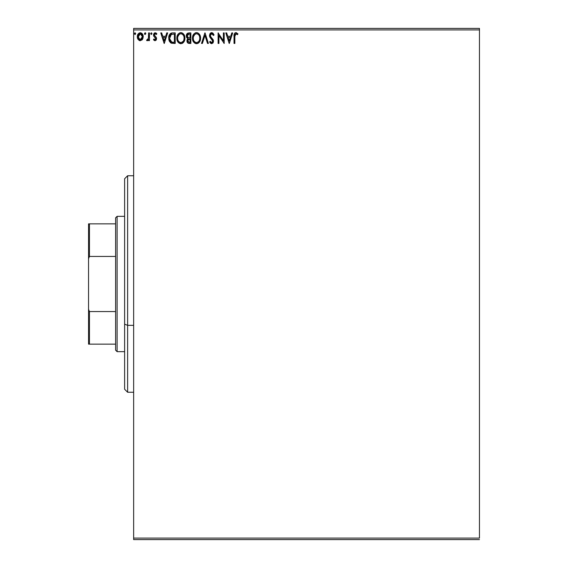 <?xml version="1.0" encoding="UTF-8"?>
<svg xmlns="http://www.w3.org/2000/svg" width="568" height="568" viewBox="0 0 568 568"><rect width="100%" height="100%" fill="white"/><g stroke="black" fill="none" stroke-linecap="round" stroke-linejoin="round"><path stroke-width="0.85" d="M133.65 29.905L479.456 29.905L479.456 538.095L133.65 538.095L133.65 29.905L133.65 539.6L479.456 539.6L133.65 539.6L133.65 538.095L479.456 538.095L479.456 29.905L133.65 29.905L133.65 28.4L133.65 29.905M142.44 39.462L143.186 36.047L141.56 33.143L140.253 32.774L138.954 33.143L137.463 35.379L137.719 38.844L139.607 40.648L142.028 39.973L143.228 36.735C143.25 34.549 142.256 33.235 140.253 32.774C138.258 33.235 137.271 34.556 137.293 36.735L138.074 39.469L140.253 40.74L142.44 39.462M148.624 32.908L149.434 32.908L148.624 32.908L148.44 38.397L146.601 40.47L147.694 40.612L148.624 39.469L148.624 40.605L149.434 40.605L149.434 32.908L149.434 40.605L149.434 32.908L148.624 32.908L148.496 38.134L146.601 40.47L147.218 40.74L148.624 39.469L148.624 40.605L149.434 40.605L148.624 40.605M155.043 40.74L156.221 40.065L156.569 38.411L156.136 37.225L154.482 35.692L154.354 34.527L155.064 33.746L156.392 34.527L156.853 33.817L155.192 32.774L154.141 33.221L153.502 34.612L153.75 36.189L155.76 38.574L155.171 39.767L153.956 38.979L153.481 39.639L154.148 40.371L155.043 40.74L156.583 38.716L156.328 37.531L154.29 34.96L155.277 33.718L156.392 34.527L156.853 33.817L155.192 32.774L153.481 34.996L153.75 36.189L155.774 38.759L154.993 39.795L153.956 38.979L153.481 39.639L155.043 40.74M172.757 32.908L170.947 33.242L169.619 34.492L168.838 36.657L168.845 39.497L169.477 41.428L170.783 42.884L175.207 43.438L175.207 32.908L172.757 32.908C169.953 33.292 168.611 35.003 168.731 38.042L171.11 43.054L175.207 43.438L175.207 32.908L175.207 43.438L173.609 43.438M188.754 32.908L190.855 32.908L187.703 33.143L186.418 34.825L186.517 37.19L187.93 38.588L187.177 39.59L186.978 41.336L187.909 43.083L190.855 43.438L190.855 32.908L190.855 43.438L190.855 32.908L188.754 32.908L186.269 35.898L187.93 38.588L186.943 40.825C186.957 42.486 187.767 43.353 189.371 43.438L190.855 43.438L189.371 43.438M202.4 43.438L201.519 43.438L204.892 32.908L201.519 43.438L202.4 43.438L204.956 35.45L207.519 43.438L208.399 43.438L205.027 32.908L208.399 43.438L205.027 32.908L201.519 43.438L202.4 43.438L204.956 35.45L207.519 43.438L208.399 43.438L207.519 43.438M223.38 32.908L223.38 40.74L218.112 32.908L218.112 43.438L218.921 43.438L218.921 35.585L224.19 43.438L224.19 32.908L223.38 32.908L224.19 32.908L223.38 32.908L223.38 40.74L218.112 32.908L218.112 43.438L218.921 43.438L218.921 35.585L224.19 43.438L224.19 32.908L224.019 43.438M234.847 36.43L235.578 33.817L237.538 34.662L237.949 33.853L235.961 32.639L234.875 33.022L234.243 33.995L234.037 43.438L234.847 43.438L234.847 36.43L235.969 33.718L237.538 34.662L237.949 33.853L235.961 32.639C234.357 33.185 233.711 34.421 234.037 36.331L234.037 43.438L234.847 43.438L234.847 36.43M231.808 32.908L232.688 32.908L229.316 43.438L232.688 32.908L231.808 32.908L230.722 36.281L227.768 36.281L226.689 32.908L225.808 32.908L229.181 43.438L232.688 32.908L231.808 32.908L230.722 36.281L227.768 36.281L226.689 32.908L225.808 32.908L229.181 43.438L225.808 32.908L226.689 32.908M211.701 32.639L210.046 33.604L209.478 35.486L209.997 37.36L212.688 40.924L211.892 42.6L210.962 42.337L210.245 41.279L209.613 41.925L210.394 43.111L211.644 43.708L213.078 42.884L213.504 40.832L210.558 36.537L210.409 34.783L211.757 33.718L213.412 35.472L214.065 34.939L212.908 33.093L211.701 32.639L209.478 35.486L212.716 41.294L211.658 42.628L210.245 41.279L209.613 41.925L211.644 43.708L213.525 41.251L213.114 39.646L210.558 36.537L210.288 35.507L211.757 33.718L213.412 35.472L214.065 34.939L211.701 32.639M200.575 38.127L200.348 36.253L199.141 33.924L197.444 32.774L195.577 32.774L194.015 33.81L192.701 36.295L192.701 40.072L194.767 43.182L197.508 43.559L199.631 41.755L200.575 38.127C200.611 35.131 199.254 33.299 196.514 32.639C193.773 33.327 192.424 35.173 192.481 38.177C192.424 41.215 193.787 43.054 196.578 43.708C199.297 42.99 200.632 41.13 200.575 38.127M184.919 38.127L184.692 36.253L183.492 33.924L181.796 32.774L179.928 32.774L178.359 33.81L177.046 36.295L177.046 40.072L179.112 43.182L181.859 43.559L183.975 41.755L184.919 38.127C184.962 35.131 183.606 33.299 180.858 32.639C178.118 33.327 176.776 35.173 176.826 38.177C176.776 41.215 178.139 43.054 180.922 43.708C183.649 42.99 184.983 41.13 184.919 38.127L184.905 37.651M166.772 32.908L167.652 32.908L164.28 43.438L167.652 32.908L166.772 32.908L165.686 36.281L162.732 36.281L161.653 32.908L160.765 32.908L164.145 43.438L167.652 32.908L166.772 32.908L165.686 36.281L162.732 36.281L161.653 32.908L160.765 32.908L164.145 43.438L160.765 32.908L161.653 32.908M151.997 33.654L151.322 32.774L150.648 33.654L151.322 34.527L151.997 33.654L151.322 34.527L151.997 33.654L151.322 32.774L150.648 33.654L151.322 34.527L150.648 33.654L151.322 32.774L151.99 33.498M145.791 33.654L145.117 32.774L144.442 33.654L145.117 34.527L145.791 33.654L145.117 34.527L145.791 33.654L145.117 32.774L144.442 33.654L145.117 34.527L144.442 33.654L145.117 32.774L145.784 33.498M135.674 33.654L134.999 32.774L134.332 33.803L135.148 34.506L135.674 33.654L134.999 34.527L135.674 33.654L134.999 32.774L134.325 33.654L134.999 34.527L134.325 33.654L134.999 32.774L135.66 33.498M479.456 28.4L133.65 28.4L479.456 28.4L479.456 29.905L479.456 28.4M234.847 43.438L234.037 43.438M234.037 36.331L234.243 33.995M234.044 35.827L234.059 35.322M234.087 34.882L234.236 34.03M235.116 32.852L235.592 32.674M235.67 32.66L236.544 32.738M237.751 33.633L237.538 34.662L236.501 33.874M235.053 34.421L234.939 34.804M234.939 34.811L235.074 34.371M237.041 34.243L237.538 34.662M229.252 40.896L228.116 37.36L230.381 37.36L229.252 40.896L228.116 37.36L230.381 37.36L229.252 40.896M218.921 43.438L218.112 43.438L218.297 32.908M214.065 34.939L213.412 35.472M213.405 35.472L213.142 34.896M212.077 33.775L211.601 33.732M210.813 34.13L210.515 34.534M210.316 35.138L210.309 35.77M210.288 35.507L211.019 37.239M211.899 38.219L211.424 37.715M213.518 41.038L213.071 42.884M209.613 41.925L210.245 41.279L210.586 41.869M210.749 42.103L210.245 41.279M211.161 42.486L211.658 42.628M212.46 42.188L212.638 41.833M212.659 41.762L212.716 41.294M212.588 40.569L212.084 39.767M211.985 39.661L211.381 39.036M210.891 38.532L210.21 37.694M209.784 36.927L209.521 36.025M209.826 33.959L210.352 33.235M210.749 32.908L211.452 32.653M209.997 37.36L210.565 38.163M211.168 37.424L210.842 36.991M200.518 39.078L200.454 39.526M200.447 39.54L200.227 40.413M200.099 40.782L199.9 41.258M199.886 41.279L199.07 42.508M198.8 42.777L197.92 43.388M197.607 43.523L199.368 42.146M196.095 43.672L195.641 43.58M194.76 43.175L193.461 41.826M193.447 41.805L193.134 41.251M192.8 40.406L192.559 39.348M192.488 38.652L192.481 38.177M193.084 35.209L192.744 36.132M193.447 34.549L194.007 33.817M195.229 32.908L196.045 32.674M196.997 32.674L197.437 32.774M198.317 33.178L199.134 33.917M199.141 33.924L198.303 33.171M200.035 35.351L200.227 35.862M200.461 36.771L200.518 37.176M199.474 40.037L199.652 39.348M197.494 42.422L196.542 42.628C194.334 42.067 193.248 40.591 193.29 38.177L193.326 38.936L193.29 38.177C193.234 35.748 194.32 34.265 196.542 33.718C198.729 34.265 199.801 35.734 199.766 38.134L199.723 37.374L199.766 38.134C199.815 40.541 198.736 42.046 196.542 42.628L196.734 42.621M193.816 40.648L194.192 41.279M193.461 39.661L193.326 38.936M193.844 40.704L193.468 39.689M194.384 41.521L194.803 41.947L194.384 41.521M196.159 42.593L195.293 42.288M195.435 33.974L195.79 33.831M193.468 36.65L194.838 34.357M194.27 34.939L193.766 35.784M193.326 37.417L193.461 36.664M199.304 35.819L199.524 36.402M198.544 34.662L198.992 35.252M197.969 34.158L198.53 34.648M196.918 33.746L197.288 33.831M199.751 38.51L199.723 38.894M189.002 43.424L188.157 43.225M187.539 42.735L187.27 42.309M187.085 41.833L186.978 41.336M187.312 39.298L187 40.193M187.554 38.397L186.673 37.516M186.879 37.829L186.517 37.19M186.276 36.111L186.276 35.621M186.304 35.358L187.064 33.633M186.893 33.853L186.418 34.825M187.241 36.757L187.078 35.898L189.123 33.988L190.046 33.988L190.046 37.9L188.349 37.779L189.641 37.9L188.349 37.779L187.092 35.67L187.12 36.359M188.299 42.124L187.788 40.378L188.533 39.185L189.634 38.979L189.009 39.029M187.788 40.385L190.046 38.979L190.046 42.359L189.208 42.359L187.752 40.811L188.079 41.918M188.065 37.665L187.255 36.785M187.12 35.436L187.901 34.222M187.901 39.966L188.235 39.412M189.634 38.979L190.046 38.979L190.046 42.359L189.208 42.359M184.87 39.05L184.799 39.533M184.692 40.008L184.579 40.413M184.451 40.782L183.982 41.748M183.712 42.153L182.271 43.388M183.152 42.777L181.959 43.523M180.688 43.693L179.985 43.58M178.38 42.565L177.805 41.826M177.798 41.812L177.479 41.251M176.84 38.66L176.875 39.128M176.84 37.708L176.826 38.177M177.436 35.209L177.046 36.295M177.798 34.549L178.352 33.817M179.935 32.774L180.39 32.674M181.334 32.674L181.788 32.774M182.662 33.178L183.94 34.52M182.647 33.171L183.947 34.534M184.394 35.372L184.579 35.862M184.806 36.771L184.863 37.169M181.973 33.959L182.875 34.648M183.826 40.037L184.11 38.134C184.16 40.541 183.088 42.046 180.887 42.628L180.51 42.593L180.887 42.628C178.679 42.067 177.592 40.591 177.635 38.177C177.585 35.748 178.664 34.265 180.887 33.718C183.073 34.265 184.153 35.734 184.11 38.134L184.004 39.348M183.102 41.407L181.078 42.621M178.16 40.648L178.544 41.279M177.635 38.177L177.677 38.936L177.635 38.177M177.805 39.661L177.677 38.936M178.189 40.704L177.812 39.689M178.728 41.521L179.154 41.947L178.728 41.521M180.51 42.593L179.644 42.288M179.779 33.974L180.134 33.831M177.812 36.65L179.183 34.357M178.615 34.939L178.118 35.784M184.11 38.134L184.067 37.374L184.11 38.134M183.649 35.819L183.869 36.402M183.343 35.252L181.994 33.966M181.263 33.746L181.632 33.831M181.838 42.422L182.931 41.62M172.331 43.367L171.756 43.275M170.947 42.969L170.492 42.671M169.228 40.903L169.548 41.556M168.987 40.179L168.838 39.49M168.739 37.559L171.834 32.98L171.323 33.1M171.841 32.98L172.296 32.93M170.947 33.242L170.194 33.76M169.392 34.896L169.207 35.315M168.838 36.657L168.774 37.112M168.845 39.497L169.079 40.491M170.23 40.896L171.813 42.153L169.562 38.638L171.358 34.258L170.883 34.541L174.397 33.988L174.397 42.359L171.536 42.06L169.953 40.364M170.173 35.351L170.883 34.541M173.275 42.344L172.686 42.309M169.619 36.934L169.711 36.501M164.209 40.896L163.08 37.36L165.345 37.36L164.209 40.896L163.08 37.36L165.345 37.36L164.209 40.896M153.481 39.639L153.956 38.979L155.171 39.767L155.774 38.759L155.334 37.736M155.731 39.1L155 37.438M155.774 38.759L155.582 38.056L155.774 38.759M154.808 32.823L155.192 32.774M155.93 32.951L156.519 33.377M156.853 33.817L156.292 34.385M156.392 34.527L155.277 33.718M154.546 34.137L154.354 34.52M154.34 34.57L154.567 35.812M154.29 34.96L155.348 36.487L154.29 34.96L154.482 35.692M156.328 37.531L156.583 38.723M156.221 40.065L156.406 39.71M148.092 40.307L148.39 39.909M146.601 40.47L147.218 40.74L146.601 40.47L146.984 39.654L147.467 39.781M146.984 39.654L147.346 39.795L146.984 39.654M148.44 38.397L148.532 37.942M148.575 37.481L148.624 35.493M148.617 36.153L148.61 36.821M144.449 33.803L144.606 34.236M145.266 32.795L145.621 33.072M139.657 40.662L139.004 40.392M137.719 38.83L137.492 38.226M137.477 38.177L137.335 37.474M137.335 37.453L137.3 37.097M137.69 34.733L137.463 35.379M137.712 34.676L138.01 34.13M138.954 33.143L139.913 32.795M140.615 32.802L140.083 32.781M141.773 33.292L142.163 33.668M140.935 32.866L142.632 34.336M143.228 36.735L142.795 38.83M140.261 33.718L139.749 33.796L140.765 33.796L140.261 33.718L142.419 36.728L140.133 39.788L138.102 36.728L138.223 35.713L138.131 37.239L140.261 33.718L141.773 34.549M141.915 34.769L142.391 36.217M142.391 37.247L141.908 38.709L140.765 39.71M139.998 39.774L138.919 39.121L138.223 37.765M140.679 39.739L142.362 37.438M199.588 36.636L199.723 37.374M189.123 33.988L190.046 33.988L190.046 37.9L189.641 37.9M177.677 37.417L177.812 36.664M183.933 36.636L184.067 37.374M173.524 33.988L174.397 33.988L174.397 42.359L173.865 42.359M169.74 39.724L169.633 39.227M171.486 34.208L171.884 34.108M138.102 36.728L138.131 36.217M138.223 35.713L139.295 34.016M140.765 33.796L141.226 34.016M142.298 37.751L141.908 38.709M139.749 39.71L139.295 39.476M138.216 37.751L138.131 37.247M127.63 325.336L127.63 175.746L127.63 325.336L133.65 325.336L127.63 325.336L127.63 392.254L127.63 325.336L124.626 324.186L127.63 325.336M124.626 178.75L124.626 324.186L124.626 178.75L127.63 175.746L133.65 175.746M124.626 389.25L124.626 324.186L124.626 389.25L127.63 392.254L133.65 392.254M115.602 311.562L115.602 350.158L117.107 351.656L117.107 216.344L115.602 217.842L115.602 311.562L115.602 217.842L117.107 216.344L117.107 351.656L124.626 351.656L117.107 351.656L115.602 350.158L115.602 311.562L89.446 311.562L88.544 309.319L88.544 258.681L89.446 256.438L115.602 256.438L89.446 256.438L89.446 223.856L88.544 223.856L88.544 258.681L88.544 223.856L89.446 223.856L89.446 256.438L88.544 258.681L88.544 344.144L115.602 344.144L89.446 344.144L89.446 311.562L89.446 344.144L88.544 344.144L88.544 309.319L89.446 311.562L115.602 311.562M124.626 216.344L117.107 216.344L124.626 216.344M115.602 223.856L89.446 223.856L115.602 223.856"/></g></svg>

